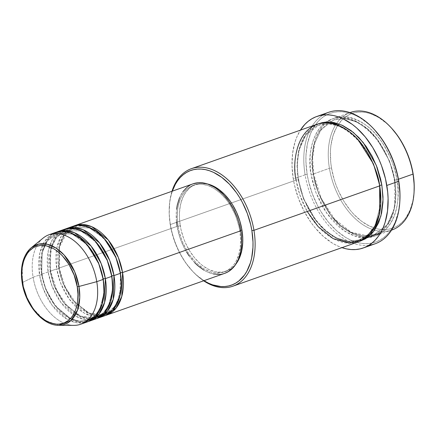 <?xml version="1.0" encoding="UTF-8"?>
<svg xmlns="http://www.w3.org/2000/svg" width="436" height="436" viewBox="0 0 436 436"><rect width="100%" height="100%" fill="white"/><g stroke="black" fill="none" stroke-linecap="round" stroke-linejoin="round"><path stroke-width="0.33" stroke-dasharray="2.18 1.64" d="M80.758 324.226A47.475 30.389 70.5 0 1 33.098 277.263L22.383 282.544L25.506 294.322L32.504 307.996L44.227 320.193L58.707 325.3A42.205 27.016 70.5 0 1 22.383 282.544L33.098 277.263A47.475 30.389 -109.5 0 0 73.962 325.36M69.635 227.772L61.263 236.165L56.953 247.419L56.74 268.903A1.482 0.305 -9.4 0 0 58.811 268.592L59.394 246.155L64.599 234.781L74.327 227.363L89.527 227.979L104.002 238.252L89.527 227.979L74.327 227.363L64.599 234.781L59.394 246.155L58.811 268.592A1.482 0.305 -9.4 0 0 59.28 268.287A1.482 0.305 -9.4 0 0 58.887 268.145L59.356 245.539L64.365 233.936L73.842 226.001A47.475 30.389 70.5 0 0 58.887 268.145L177.103 226.36A47.475 30.389 -109.5 0 0 224.763 273.328M68.332 230.878L74.327 227.363C90.786 220.164 116.08 244.65 120.025 273.176C123.502 292.79 116.679 310.388 104.978 314.094L96.639 315.108L87.761 312.617L72.234 299.619L62.822 283.019L58.811 268.592L62.822 283.019L72.234 299.619L87.761 312.617L96.639 315.108L104.978 314.094L114.706 306.677L119.911 295.303L120.494 272.865A1.482 0.305 -9.4 0 0 120.025 273.176A1.482 0.305 -9.4 0 0 120.418 273.312A1.482 0.305 170.6 0 1 120.025 273.176A1.482 0.305 170.6 0 1 120.352 272.92M60.037 231.412L52.216 239.969L48.233 251.027L48.14 271.944A1.482 0.305 -9.4 0 0 50.211 271.633L50.799 249.196L55.999 237.816L65.727 230.404L80.927 231.015L95.408 241.288L80.927 231.015L65.727 230.404L55.999 237.816L50.799 249.196L50.211 271.633A1.482 0.305 -9.4 0 0 50.68 271.323A1.482 0.305 -9.4 0 0 50.293 271.187L50.756 248.575L55.764 236.977L65.242 229.036A47.475 30.389 70.5 0 0 50.293 271.187L56.74 268.903A47.475 30.389 -109.5 0 0 104.4 315.871M111.899 275.901A1.482 0.305 -9.4 0 0 111.431 276.211A1.482 0.305 -9.4 0 0 111.818 276.353A1.482 0.305 170.6 0 1 111.431 276.211A1.482 0.305 170.6 0 1 111.752 275.955M52.44 233.849L44.069 242.242L39.758 253.496L39.545 274.985A1.482 0.305 -9.4 0 0 41.616 274.675L42.199 252.231L47.404 240.857L57.132 233.445L72.332 234.056L86.808 244.329L72.332 234.056L57.132 233.445L47.404 240.857L42.199 252.231L41.616 274.675A1.482 0.305 -9.4 0 0 42.085 274.364A1.482 0.305 -9.4 0 0 41.693 274.222L42.161 251.616L47.17 240.018L56.647 232.077A47.475 30.389 70.5 0 0 41.693 274.222L48.14 271.944A47.475 30.389 -109.5 0 0 95.8 318.912M103.299 278.942A1.482 0.305 -9.4 0 0 102.831 279.253A1.482 0.305 -9.4 0 0 103.223 279.389A1.482 0.305 170.6 0 1 102.831 279.253A1.482 0.305 170.6 0 1 103.152 278.996M391.533 230.115A62.31 39.889 70.5 0 1 329.431 168.318L331.502 168.007A60.827 38.935 -109.5 0 0 375.685 228.442A60.827 38.935 -109.5 0 0 414.091 191.731M317.141 124.233A62.31 39.889 -109.5 0 0 296.115 180.09L170.378 224.535L170.296 224.981A60.827 38.935 70.5 0 1 169.293 206.898A60.827 38.935 70.5 0 1 172.318 191.153L170.53 197.628L169.68 202.724L169.184 213.58L170.296 224.981L171.446 230.753L174.88 242.154L179.697 253.005L185.725 262.886L192.728 271.415L196.511 275.072L203.961 280.68A60.827 38.935 70.5 0 1 191.715 270.331A60.827 38.935 70.5 0 1 170.296 224.981L170.378 224.535A62.31 39.889 -109.5 0 0 192.32 270.99A62.31 39.889 -109.5 0 0 203.628 280.795A62.31 39.889 70.5 0 1 170.378 224.535L296.115 180.09A1.482 0.305 -9.4 0 0 298.186 179.779L297.041 165.849L298.96 150.104L305.843 135.056L318.705 125.252L328.45 123.824L338.87 126.086L349.013 131.683L358.054 139.749L349.013 131.683L338.87 126.086L328.45 123.824L318.705 125.252L305.843 135.056L298.96 150.104L297.041 165.849L298.186 179.779A1.482 0.305 -9.4 0 0 298.655 179.469A1.482 0.305 -9.4 0 0 298.268 179.332L297.096 165.32L298.922 149.483L305.603 134.212L318.22 123.879M368.97 245.228A69.727 44.636 70.5 0 1 305.113 174.809L307.184 174.498A68.245 43.687 -109.5 0 0 356.534 242.247A68.245 43.687 -109.5 0 0 399.845 201.121M380.693 232.661L390.089 221.232L394.798 207.067L394.738 180.559A1.482 0.305 170.6 0 1 394.351 180.417A1.482 0.305 170.6 0 1 394.82 180.106L395.959 194.042L394.04 209.787L387.157 224.834L374.295 234.639L363.264 235.98L351.52 232.688L340.418 225.401L330.989 215.493L318.542 193.535L313.233 174.465A1.482 0.305 -9.4 0 0 313.702 174.155A1.482 0.305 -9.4 0 0 313.31 174.013C308.715 156.301 314.345 115.42 345.138 116.739C360.409 119.224 372.878 128.015 382.552 143.117C390.934 157.151 395.714 169.381 396.885 179.796A1.482 0.305 -9.4 0 0 394.82 180.106L389.512 161.031L377.058 139.079L367.63 129.17L356.528 121.884L344.783 118.592L333.753 119.933L320.891 129.737L314.007 144.785L312.089 160.53L313.233 174.465L312.089 160.53L314.007 144.785L320.891 129.737L333.753 119.933L344.783 118.592L356.528 121.884L367.63 129.17L377.058 139.079L389.512 161.031L394.82 180.106A1.482 0.305 -9.4 0 0 394.351 180.417A1.482 0.305 -9.4 0 0 394.738 180.559C393.566 170.138 388.787 157.914 380.405 143.88C370.731 128.778 358.256 119.982 342.99 117.502C312.198 116.178 306.568 157.058 311.162 174.776A1.482 0.305 -9.4 0 0 313.233 174.465A1.482 0.305 170.6 0 1 311.162 174.776L312.34 180.684L315.855 192.363L320.792 203.476L323.735 208.686L330.444 218.164L338.014 226.082L342.037 229.363L350.348 234.399L358.768 237.26L362.91 237.833L366.959 237.827L370.873 237.239L374.611 236.078L378.143 234.355L381.435 232.088L384.448 229.298L387.157 226.006L391.572 218.071L393.228 213.498L395.37 203.361L395.877 192.238L394.738 180.559L393.561 174.645L390.046 162.966L385.108 151.853L378.933 141.733L375.456 137.166L367.886 129.247L363.864 125.966L355.547 120.93L347.132 118.074L342.99 117.502L338.941 117.507L335.028 118.091L331.289 119.251L327.758 120.974L324.466 123.241L321.452 126.031L318.738 129.323L316.356 133.078L312.672 141.836L310.53 151.968L310.067 157.434L310.388 168.89L311.162 174.776L315.964 192.663L326.826 213.406L345.007 231.423L355.972 236.557L366.959 237.827M379.772 185.425A1.482 0.305 -9.4 0 0 379.304 185.736A1.482 0.305 -9.4 0 0 379.691 185.872A1.482 0.305 170.6 0 1 379.304 185.736A1.482 0.305 170.6 0 1 379.625 185.48M72.758 226.349A47.475 30.389 -109.5 0 0 56.74 268.903L50.293 271.187L54.326 285.793L63.716 302.644L79.265 316.182L88.274 319.081L96.863 318.498A47.475 30.389 70.5 0 1 50.293 271.187A1.482 0.305 170.6 0 1 50.68 271.323A1.482 0.305 170.6 0 1 50.211 271.633A1.482 0.305 170.6 0 1 48.14 271.944L41.693 274.222A1.482 0.305 170.6 0 1 42.085 274.364A1.482 0.305 170.6 0 1 41.616 274.675A1.482 0.305 170.6 0 1 39.545 274.985A47.475 30.389 -109.5 0 0 87.205 321.948M186.684 252.199L184.439 248.231L180.678 239.762L179.196 235.347L177.103 226.36L58.887 268.145L62.92 282.757L72.311 299.608L87.859 313.141L96.868 316.046L105.463 315.457A47.475 30.389 70.5 0 1 58.887 268.145A1.482 0.305 170.6 0 1 59.28 268.287A1.482 0.305 170.6 0 1 58.811 268.592A1.482 0.305 170.6 0 1 56.74 268.903L60.56 282.964L69.319 299.238L83.914 312.923L92.574 316.422L101.076 316.727M240.716 230.371L239.784 230.699A45.993 29.441 70.5 0 1 224.268 271.928A45.993 29.441 70.5 0 1 178.101 226.431L180.248 225.674A45.993 29.441 -109.5 0 0 226.42 271.17A45.993 29.441 -109.5 0 0 235.914 264.058L232.115 267.976L229.685 269.65L224.317 271.775L221.428 272.211L215.384 271.792L209.171 269.682L203.034 265.965L200.07 263.546L194.478 257.698L189.529 250.705L185.409 242.83L183.709 238.656L181.114 230.034L179.676 221.33L179.409 217.046L179.441 212.872L180.422 204.991L182.586 197.982L185.84 192.123L190.069 187.638L192.494 185.959L197.862 183.834L200.751 183.403L207.618 184.003A45.993 29.441 -109.5 0 0 195.764 184.444A45.993 29.441 -109.5 0 0 180.248 225.674L178.101 226.431A45.993 29.441 70.5 0 1 193.617 185.202A45.993 29.441 70.5 0 1 239.784 230.699L240.716 230.371M318.389 123.808L314.857 125.53L311.571 127.797L308.557 130.593L305.843 133.879L301.434 141.82L298.502 151.314L297.172 161.99L297.488 173.446L298.268 179.332L303.592 198.593L316.018 220.801L325.441 230.927L336.576 238.53L348.451 242.242L359.738 241.331L354.059 242.383L350.015 242.389L345.868 241.817L341.671 240.667L333.262 236.704L325.12 230.644L321.245 226.9L314.067 218.158L307.892 208.037L302.955 196.919L301.009 191.126L298.268 179.332A1.482 0.305 170.6 0 1 298.655 179.469A1.482 0.305 170.6 0 1 298.186 179.779A1.482 0.305 170.6 0 1 296.115 180.09A62.31 39.889 -109.5 0 0 358.67 241.735M328.635 112.303A69.727 44.636 -109.5 0 0 305.113 174.809L293.292 178.989L294.611 185.605L298.54 198.669L304.066 211.106L310.977 222.436L314.868 227.543L323.343 236.405L332.455 243.19L337.142 245.713L341.933 247.648A69.727 44.636 70.5 0 1 293.292 178.989L305.113 174.809A69.727 44.636 -109.5 0 0 375.113 243.789M334.336 118.156L350.451 112.455A62.31 39.889 -109.5 0 0 336.739 123.246A62.31 39.889 -109.5 0 0 329.431 168.318L313.31 174.013A62.31 39.889 70.5 0 1 334.336 118.156A62.31 39.889 70.5 0 1 396.885 179.796L398.444 179.245L396.885 179.796A62.31 39.889 70.5 0 1 375.865 235.658A62.31 39.889 70.5 0 1 313.31 174.013L329.431 168.318A62.31 39.889 -109.5 0 0 391.986 229.957L375.865 235.658M43.115 238.094A47.475 30.389 -109.5 0 0 33.098 277.263L39.545 274.985L33.098 277.263A47.475 30.389 70.5 0 1 49.115 234.704M88.268 321.539A47.475 30.389 70.5 0 1 41.693 274.222L45.726 288.834L55.116 305.685L70.665 319.217L79.674 322.122L88.268 321.539M64.157 229.385A47.475 30.389 -109.5 0 0 48.14 271.944L51.96 286.005L60.724 302.273L75.319 315.958L83.979 319.457L92.476 319.762M55.563 232.426A47.475 30.389 -109.5 0 0 39.545 274.985L43.366 289.041L52.124 305.314L66.719 318.999L75.379 322.498L83.881 322.803M414.086 191.78L412.854 201.001L409.998 210.272L405.687 218.022L403.044 221.232L400.101 223.957L396.885 226.17L393.441 227.854L389.789 228.982L385.969 229.554L382.018 229.559L377.974 229.004L369.755 226.213L361.64 221.297L353.928 214.441L350.326 210.365L343.775 201.11L338.325 190.696L336.08 185.175L334.183 179.518L331.502 168.007L330.744 162.263L330.433 151.079L330.886 145.744L332.973 135.852L336.576 127.301L341.546 120.423L344.489 117.698L347.699 115.486L351.149 113.807L354.8 112.673L358.621 112.101L362.572 112.096L366.616 112.657L370.714 113.774L378.922 117.644L386.874 123.562L391.637 128.26M399.839 201.17L398.455 211.52L395.25 221.919L393.027 226.502L390.416 230.611L387.446 234.214L384.143 237.271L380.541 239.756L376.677 241.642L372.578 242.912L368.295 243.555L363.858 243.561L359.319 242.934L354.719 241.675L350.103 239.805L345.514 237.331L336.592 230.699L328.303 222.022L320.956 211.64L317.73 205.934L312.318 193.764L308.47 180.973L307.184 174.498L305.93 161.702L305.985 155.505L307.445 143.809L310.65 133.416L312.874 128.833L315.484 124.718L318.454 121.115L321.752 118.058L325.354 115.573L329.224 113.687L333.322 112.417L337.606 111.774L342.042 111.769L346.582 112.395L351.182 113.654L355.798 115.529L360.387 117.998L369.308 124.636L374.649 129.906M293.292 178.989A69.727 44.636 70.5 0 1 300.399 130.151L296.834 137.008L294.981 142.125L292.583 153.467L292.016 165.914L293.292 178.989M170.378 224.535A62.31 39.889 70.5 0 1 171.986 191.273A62.31 39.889 -109.5 0 0 169.348 206.01A62.31 39.889 -109.5 0 0 170.378 224.535M224.736 273.339L219.613 274.402M213.373 273.971L206.964 271.792L203.77 270.075M194.609 262.603L189.142 255.943M176.515 221.88L176.269 213.15L176.624 208.986M179.518 197.78L182.88 191.731M189.747 185.371L193.094 183.812M178.101 226.431L178.967 230.797L181.561 239.413L183.262 243.588L187.382 251.463L189.764 255.087L195.055 261.54L197.917 264.303L203.928 268.778L210.136 271.704L213.237 272.549L216.294 272.974L222.169 272.538L227.538 270.407L232.192 266.674L234.192 264.249L235.952 261.475L238.672 255.011L240.252 247.534L240.628 239.32L239.784 230.699L238.917 226.339L236.323 217.717L234.623 213.542L230.502 205.667L228.121 202.042L225.554 198.674L219.967 192.826L213.951 188.352L207.749 185.425L201.59 184.155L198.603 184.161L192.952 185.453L190.347 186.722L185.692 190.456L181.932 195.655L180.433 198.745L178.275 205.748L177.632 209.602L177.256 217.809L178.101 226.431M193.121 183.801A47.475 30.389 -109.5 0 0 177.103 226.36M298.186 179.779L303.494 198.854L315.942 220.812L325.37 230.715L336.472 238.002L348.217 241.299L359.248 239.953L368.578 234.159L375.194 225.21L380.748 203.95L375.194 225.21L368.578 234.159L359.248 239.953L348.217 241.299L336.472 238.002L325.37 230.715L315.942 220.812L303.494 198.854L298.186 179.779M296.115 180.09L299.728 194.614L307.217 211.493M396.885 179.796C401.48 197.513 395.855 238.388 365.057 237.07C349.792 234.59 337.317 225.794 327.643 210.692C319.261 196.658 314.487 184.433 313.31 174.013A1.482 0.305 170.6 0 1 313.702 174.155A1.482 0.305 170.6 0 1 313.233 174.465L318.542 193.535L330.989 215.493L340.418 225.401L351.52 232.688L363.264 235.98L374.295 234.639L387.157 224.834L394.04 209.787L395.959 194.042L394.82 180.106A1.482 0.305 170.6 0 1 396.885 179.796M374.688 129.95A68.245 43.687 -109.5 0 0 324.019 116.407A68.245 43.687 -109.5 0 0 307.184 174.498L305.113 174.809A69.727 44.636 70.5 0 1 322.956 115.044M391.67 128.298A60.827 38.935 -109.5 0 0 346.506 116.227A60.827 38.935 -109.5 0 0 331.502 168.007L329.431 168.318A62.31 39.889 70.5 0 1 336.739 123.246A62.31 39.889 70.5 0 1 350.004 112.619M104.03 293.052L99.811 309.07L94.819 315.811L87.783 320.171L79.445 321.185L70.567 318.694L55.04 305.696L45.627 289.095L41.616 274.675L45.627 289.095L55.04 305.696L70.567 318.694L79.445 321.185L87.783 320.171L94.819 315.811L99.811 309.07L104.03 293.052M112.63 290.016L108.411 306.034L103.414 312.77L96.383 317.13L88.039 318.149L79.161 315.653L63.64 302.655L54.222 286.054L50.211 271.633L54.222 286.054L63.64 302.655L79.161 315.653L88.039 318.149L96.383 317.13L103.414 312.77L108.411 306.034L112.63 290.016M104.575 314.231L112.014 309.729L117.011 302.993L121.224 286.975M31.288 247.724L25.266 255.518L22.274 264.963L22.383 282.544A1.482 0.305 -9.4 0 0 22.16 282.757M102.716 314.732L89.544 313.168L76.186 303.521L65.373 287.531L59.28 268.282L59.541 247.038L67.275 231.854M94.116 317.768L80.949 316.204L67.585 306.562L56.778 290.567L50.68 271.323L49.884 258.063L51.982 246.286L56.718 237.102L63.569 231.331M65.324 230.551L65.727 230.404C82.191 223.205 107.485 247.692 111.431 276.211C114.902 295.831 108.079 313.43 96.383 317.13L95.975 317.266M42.085 274.358C38.608 254.744 45.431 237.146 57.132 233.445C73.591 226.246 98.885 250.727 102.831 279.253C106.308 298.867 99.484 316.471 87.783 320.171C71.324 327.371 46.031 302.884 42.085 274.358M192.32 270.99L191.715 270.331M368.06 235.952L351.089 232.208L334.456 218.943L321.201 198.396L313.702 174.149L312.596 157.816L314.819 143.052L320.144 131.078L328.074 122.827M329.338 122.015L333.753 119.933C355.809 110.395 389.125 142.795 394.351 180.417C398.929 206.31 389.953 229.647 374.295 234.639L369.554 235.789M318.705 125.252C340.761 115.714 374.077 148.115 379.304 185.736C383.887 211.629 374.906 234.966 359.248 239.953C337.197 249.49 303.881 217.09 298.655 179.469C294.071 153.581 303.047 130.244 318.705 125.252M226.42 271.17L224.268 271.928M195.764 184.444L193.617 185.202M169.348 206.01L169.293 206.898"/><path stroke-width="0.65" d="M83.881 322.803L95.62 316.269L102.16 304.197L104.1 291.046L103.223 279.389A47.475 30.389 -109.5 0 0 55.563 232.426L49.115 234.704A47.475 30.389 70.5 0 1 96.77 281.667L103.223 279.389L96.77 281.667A47.475 30.389 -109.5 0 1 73.962 325.36L58.707 325.3C42.919 325.757 25.462 304.987 22.16 282.751A1.482 0.305 -9.4 0 0 22.547 282.893C19.538 271.301 23.222 244.552 43.371 245.414C63.7 247.354 76.425 275.236 77.232 286.675C80.235 298.268 76.556 325.016 56.408 324.15C36.079 322.215 23.353 294.333 22.547 282.893A1.482 0.305 170.6 0 1 22.16 282.757A1.482 0.305 170.6 0 1 22.383 282.544A42.205 27.016 70.5 0 1 31.288 247.724A42.205 27.016 70.5 0 1 78.987 286.463A1.482 0.305 170.6 0 1 77.232 286.675L77.979 294.322L77.646 301.598L77.074 305.009L75.161 311.222L72.272 316.416L70.496 318.569L68.528 320.395L64.065 323.005L59.056 324.144L56.408 324.15L50.947 323.027L45.448 320.433L40.117 316.465L35.163 311.282L32.885 308.296L27.119 298.099L23.315 286.757L21.8 275.247L22.132 267.971L23.533 261.338L24.618 258.346L27.506 253.153L29.277 251L33.403 247.686L35.714 246.563L40.722 245.419L46.085 245.79L51.59 247.659L54.331 249.136L57.029 250.956L62.195 255.55L69.002 264.483L74.164 275.165L77.232 286.675A1.482 0.305 -9.4 0 0 78.987 286.463A42.205 27.016 70.5 0 1 58.707 325.3L70.643 320.803L77.581 309.947L79.755 297.51L78.987 286.463L96.77 281.667L78.987 286.463L74.681 271.699L64.147 255.011L56.271 248.22L47.382 244.28L38.657 244.127L31.288 247.724L43.115 238.094A47.475 30.389 -109.5 0 1 96.77 281.667A47.475 30.389 70.5 0 1 80.758 324.226L87.205 321.948A47.475 30.389 -109.5 0 0 103.223 279.389L98.738 263.655L87.99 245.681L79.892 237.942L70.539 232.791L60.98 231.331L52.44 233.849M73.842 226.001L82.448 224.469L91.762 226.693L108.259 239.969L118.309 257.387L122.565 272.555A1.482 0.305 -9.4 0 0 120.494 272.865L115.72 256.591L104.002 238.252L115.72 256.591L120.494 272.865A1.482 0.305 170.6 0 1 122.565 272.555A47.475 30.389 70.5 0 1 106.548 315.114A47.475 30.389 70.5 0 1 105.463 315.457L116.069 308.138L121.813 296.267L122.565 272.555L240.781 230.769L122.565 272.555A47.475 30.389 70.5 0 0 74.905 225.586A47.475 30.389 70.5 0 0 73.842 226.001M101.076 316.727L112.815 310.187L119.355 298.12L121.295 284.97L120.418 273.312L113.97 275.59L120.418 273.312A47.475 30.389 -109.5 0 0 72.758 226.349L66.31 228.628A47.475 30.389 70.5 0 0 65.242 229.036L73.853 227.51L83.162 229.734L99.664 243.005L109.714 260.423L113.97 275.59A47.475 30.389 70.5 0 1 97.953 318.149L104.4 315.871A47.475 30.389 -109.5 0 0 120.418 273.312L115.932 257.578L105.185 239.604L97.086 231.865L87.734 226.715L78.175 225.254L69.635 227.772M66.31 228.628A47.475 30.389 70.5 0 1 113.97 275.59A1.482 0.305 -9.4 0 0 111.899 275.901L107.125 259.633L95.408 241.288L107.125 259.633L111.899 275.901L112.63 290.016L111.899 275.901A1.482 0.305 170.6 0 1 113.97 275.59L113.218 299.303L107.469 311.173L96.863 318.498A47.475 30.389 70.5 0 0 97.953 318.149M92.476 319.762L104.22 313.228L110.755 301.162L112.701 288.005L111.818 276.353L105.37 278.631L111.818 276.353A47.475 30.389 -109.5 0 0 64.157 229.385L57.71 231.663A47.475 30.389 70.5 0 0 56.647 232.077L65.253 230.551L74.567 232.77L91.064 246.046L101.114 263.464L105.37 278.631A47.475 30.389 70.5 0 1 89.353 321.19L95.8 318.912A47.475 30.389 -109.5 0 0 111.818 276.353L107.212 260.325L96.105 242.078L87.756 234.361L78.18 229.429L68.517 228.388L60.037 231.412M57.71 231.663A47.475 30.389 70.5 0 1 105.37 278.631A1.482 0.305 -9.4 0 0 103.299 278.942L98.525 262.668L86.808 244.329L98.525 262.668L103.299 278.942L104.03 293.052L103.299 278.942A1.482 0.305 170.6 0 1 105.37 278.631L104.618 302.344L98.874 314.214L88.268 321.539A47.475 30.389 70.5 0 0 89.353 321.19M413.006 174.1A62.31 39.889 70.5 0 1 414.037 192.625A62.31 39.889 70.5 0 1 391.533 230.115L391.986 229.957A62.31 39.889 -109.5 0 0 413.006 174.1L398.444 179.245L413.006 174.1A62.31 39.889 -109.5 0 0 350.451 112.455L349.999 112.619A62.31 39.889 70.5 0 1 391.07 127.644A62.31 39.889 70.5 0 1 413.006 174.1L413.088 173.653L413.006 174.1M414.037 192.625L414.091 191.731A60.827 38.935 -109.5 0 0 413.088 173.653L414.2 185.055L414.086 191.78M232.933 286.174L358.67 241.735A62.31 39.889 -109.5 0 0 379.691 185.872L253.954 230.317L251.883 230.628A60.827 38.935 70.5 0 1 203.961 280.68L208.555 283.193L212.67 284.861L220.812 286.539L224.763 286.534L228.584 285.962L232.235 284.828L235.685 283.149L238.895 280.937L244.487 274.996L246.814 271.334L250.411 262.783L251.654 257.981L252.951 247.555L253 242.035L251.883 230.628L250.733 224.856L247.305 213.46L242.487 202.609L239.609 197.524L236.459 192.728L229.456 184.194L221.744 177.338L213.629 172.422L209.514 170.754L205.416 169.631L201.367 169.075L197.415 169.081L193.595 169.653L189.943 170.781L186.499 172.465L183.289 174.678L180.346 177.403L177.697 180.613L175.37 184.281L172.318 191.153A60.827 38.935 70.5 0 1 214.381 172.787A60.827 38.935 70.5 0 1 251.883 230.628L253.954 230.317A62.31 39.889 70.5 0 1 232.933 286.174A62.31 39.889 70.5 0 1 203.628 280.795A62.31 39.889 -109.5 0 0 253.954 230.317L379.691 185.872C378.519 175.457 373.739 163.228 365.357 149.199C355.683 134.092 343.214 125.301 327.943 122.816C297.15 121.497 291.521 162.377 296.115 180.09M399.79 202.01L399.845 201.121A68.245 43.687 -109.5 0 0 398.717 180.831L398.64 181.283A69.727 44.636 70.5 0 1 399.79 202.01A69.727 44.636 70.5 0 1 368.97 245.228M358.054 139.749L373.483 163.963L379.772 185.425L373.483 163.963L358.054 139.749M318.22 123.879L329.523 122.026L341.699 125.05L353.302 132.359L363.204 142.523L376.29 165.293L381.843 185.115A1.482 0.305 -9.4 0 0 379.772 185.425A1.482 0.305 170.6 0 1 381.843 185.115L382.982 196.8L382.933 202.457L381.604 213.133L378.677 222.627L374.262 230.568L371.554 233.854L368.534 236.65L365.248 238.917L359.733 241.331L373.478 231.609L380.901 216.071L383.01 199.65L381.843 185.115L380.666 179.201L377.151 167.528L372.213 156.41L366.038 146.289L358.866 137.547L350.969 130.528L342.652 125.486L334.238 122.63L330.096 122.058L326.046 122.064L322.133 122.652L318.22 123.879M106.548 315.114L224.763 273.328A47.475 30.389 -109.5 0 0 240.781 230.769L241.37 235.249L241.615 243.98L240.596 252.117L238.367 259.349L235.004 265.399L232.938 267.906L228.137 271.759L224.736 273.339M241.936 229.941L240.716 230.371L241.936 229.941L242.776 238.563L242.743 242.738L241.757 250.624L239.598 257.627L235.914 264.058A45.993 29.441 -109.5 0 0 241.936 229.941A45.993 29.441 -109.5 0 0 207.618 184.003L213.008 185.932L219.15 189.649L224.976 194.832L230.268 201.285L232.655 204.909L236.775 212.784L239.909 221.237L241.936 229.941M363.292 247.97L375.113 243.789A69.727 44.636 -109.5 0 0 398.64 181.283L386.814 185.458A69.727 44.636 70.5 0 1 363.292 247.97A69.727 44.636 70.5 0 1 341.933 247.648M391.637 128.26L397.659 135.749L400.809 140.545L406.259 150.96L410.407 162.138L413.088 173.653A60.827 38.935 -109.5 0 0 391.67 128.298L391.07 127.644M374.649 129.906L381.407 138.31L384.944 143.689L388.171 149.395L393.583 161.565L397.43 174.356L398.717 180.831L399.965 193.628L399.839 201.17M398.64 181.283A69.727 44.636 -109.5 0 0 328.635 112.303L316.814 116.477A69.727 44.636 70.5 0 1 386.814 185.458L398.64 181.283L398.717 180.831A68.245 43.687 -109.5 0 0 374.688 129.95L374.088 129.296A69.727 44.636 70.5 0 1 398.64 181.283M341.862 247.626L346.56 248.912L351.198 249.55L355.727 249.545L360.109 248.891L364.294 247.594L368.246 245.664L371.93 243.125L375.303 240.002L378.334 236.323L380.999 232.121L383.271 227.439L385.13 222.322L387.522 210.98L388.095 198.533L387.686 192.042L385.5 178.842L381.565 165.778L378.993 159.445L372.742 147.51L365.237 136.904L356.768 128.042L352.266 124.369L342.963 118.734L338.243 116.821L333.545 115.535L328.908 114.897L324.379 114.902L319.997 115.556L315.811 116.853L311.86 118.783L308.181 121.322L304.808 124.445L300.399 130.151A69.727 44.636 70.5 0 1 316.814 116.477M307.217 211.493L318.264 226.775L333.137 238.623L349.645 243.217L364.294 238.933L374.442 227.668L379.598 213.199L379.691 185.872A62.31 39.889 -109.5 0 0 317.141 124.233L191.399 168.678A62.31 39.889 70.5 0 1 253.954 230.317A62.31 39.889 -109.5 0 0 214.91 170.759A62.31 39.889 -109.5 0 0 171.986 191.273A62.31 39.889 70.5 0 1 191.399 168.678M219.613 274.402L213.373 273.971M203.77 270.075L197.563 265.459L194.609 262.603M189.142 255.943L186.684 252.199M177.103 226.36L176.515 221.88M176.624 208.986L177.283 205.013L179.518 197.78M182.88 191.731L187.24 187.099L189.747 185.371M193.094 183.812L198.271 182.728L201.356 182.728L207.71 184.036L214.114 187.055L217.259 189.175L223.276 194.527L228.737 201.187L233.445 208.899L237.206 217.368L238.688 221.782L240.781 230.769A47.475 30.389 -109.5 0 0 193.121 183.801L74.905 225.586M380.748 203.95L379.772 185.425L380.748 203.95M366.959 237.827L380.693 232.661M322.956 115.044A69.727 44.636 70.5 0 1 374.088 129.296M120.352 272.92A1.482 0.305 170.6 0 1 120.494 272.865L121.224 286.975M67.275 231.854L68.332 230.878M63.569 231.331L65.324 230.551M328.074 122.827L329.338 122.015M368.06 235.952L369.554 235.789M94.116 317.768L95.975 317.266M102.716 314.732L104.575 314.231M22.16 282.751C19.876 267.023 22.923 255.349 31.288 247.724"/></g></svg>
